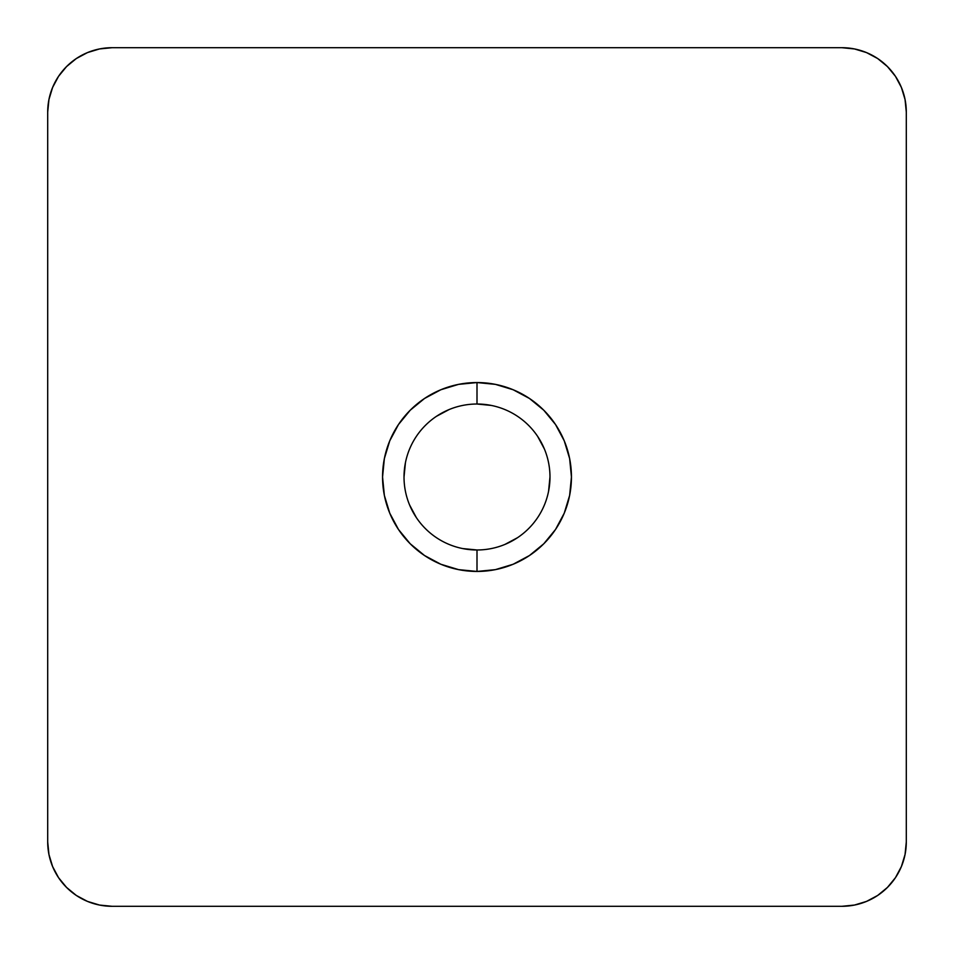 <?xml version="1.0" encoding="UTF-8"?>
<svg xmlns="http://www.w3.org/2000/svg" width="954" height="954" viewBox="0 0 954 954"><rect width="100%" height="100%" fill="white"/><g stroke="black" fill="none" stroke-linecap="round" stroke-linejoin="round"><path stroke-width="1.43" d="M477 404.019A72.981 72.981 0 0 0 404.019 477A72.981 72.981 0 0 0 477 549.981L477 571.446A94.446 94.446 0 0 1 382.554 477A94.446 94.446 0 0 1 477 382.554L477 404.019A72.981 72.981 0 0 1 549.981 477A72.981 72.981 0 0 1 477 549.981A72.981 72.981 0 0 1 404.019 477A72.981 72.981 0 0 1 477 404.019L477 382.554L495.424 384.367L513.145 389.745L529.47 398.474L543.78 410.22L555.526 424.53L564.255 440.855L569.633 458.576L571.446 477L569.633 495.424L564.255 513.145L555.526 529.47L543.78 543.78L529.47 555.526L513.145 564.255L495.424 569.633L477 571.446L458.576 569.633L440.855 564.255L424.53 555.526L410.22 543.78L398.474 529.47L389.745 513.145L384.367 495.424L382.554 477L384.367 458.576L389.745 440.855L398.474 424.53L410.22 410.22L424.53 398.474L440.855 389.745L458.576 384.367L477 382.554A94.446 94.446 0 0 1 571.446 477A94.446 94.446 0 0 1 477 571.446L477 549.981A72.981 72.981 0 0 0 549.981 477A72.981 72.981 0 0 0 477 404.019L491.238 405.426M854.462 905.06L866.542 901.399L877.68 895.448L887.435 887.435L895.448 877.68L901.399 866.542L905.06 854.462L906.3 841.905L906.3 112.095L905.06 99.538L901.399 87.458L895.448 76.32L887.435 66.565L877.68 58.552L866.542 52.601L854.462 48.94L841.905 47.7L112.095 47.7L99.538 48.94L87.458 52.601L76.32 58.552L66.565 66.565L58.552 76.32L52.601 87.458L48.94 99.538L47.7 112.095L47.7 841.905L48.94 854.462L52.601 866.542L58.552 877.68L66.565 887.435L76.32 895.448L87.458 901.399L99.538 905.06L112.095 906.3L841.905 906.3L854.462 905.06L866.542 901.399L877.68 895.448M47.7 112.095L47.7 841.905A64.395 64.395 0 0 0 112.095 906.3L841.905 906.3A64.395 64.395 0 0 0 906.3 841.905L906.3 112.095A64.395 64.395 0 0 0 841.905 47.7L112.095 47.7A64.395 64.395 0 0 0 47.7 112.095M48.94 854.462L52.601 866.542L58.552 877.68M76.32 895.448L87.458 901.399L99.538 905.06M895.448 877.68L901.399 866.542L905.06 854.462M905.06 99.538L901.399 87.458L895.448 76.32M877.68 58.552L866.542 52.601L854.462 48.94M99.538 48.94L87.458 52.601L76.32 58.552M58.552 76.32L52.601 87.458L48.94 99.538M504.928 544.424L517.545 537.686M548.574 491.238L549.981 477M544.424 449.072L537.686 436.455M449.072 409.576L436.455 416.314M405.426 462.762L404.019 477M409.576 504.928L416.314 517.545M462.762 548.574L477 549.981"/></g></svg>
